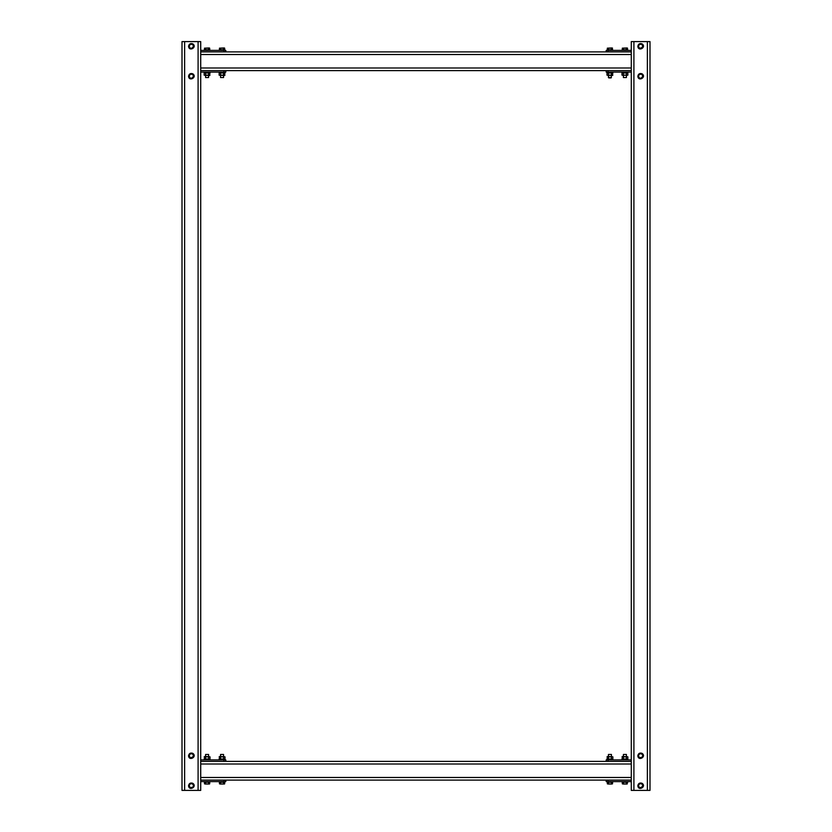 <?xml version="1.0" encoding="UTF-8"?>
<svg xmlns="http://www.w3.org/2000/svg" width="832" height="832" viewBox="0 0 832 832"><rect width="100%" height="100%" fill="white"/><g stroke="black" fill="none" stroke-linecap="round" stroke-linejoin="round"><path stroke-width="1.25" d="M182 41.6L200.72 41.6L200.72 790.4L182 790.4L182 41.6L182 790.4M225.805 761.384L225.805 759.886L223.933 759.886L223.933 761.384L200.72 761.384L631.28 761.384L608.067 761.384L608.067 759.886L631.28 759.886L631.28 753.896M225.805 780.104L225.805 781.602L223.933 781.602L223.933 780.104L200.72 780.104L631.28 780.104L608.067 780.104L608.067 781.602L606.195 781.602L606.195 780.104M223.933 781.602L200.72 781.602M223.933 759.886L200.72 759.886M608.067 781.602L631.28 781.602L631.28 790.4L650 790.4L650 41.6L631.28 41.6L631.28 50.398L606.195 50.398L606.195 51.896M606.195 761.384L606.195 759.886L608.067 759.886M225.805 51.896L225.805 50.398L223.933 50.398L223.933 51.896L200.72 51.896L631.28 51.896L608.067 51.896L608.067 50.398M225.805 70.616L225.805 72.114L223.933 72.114L223.933 70.616L200.72 70.616L631.28 70.616L608.067 70.616L608.067 72.114L606.195 72.114L606.195 70.616M223.933 50.398L200.72 50.398M223.933 72.114L200.72 72.114M608.067 72.114L631.28 72.114L631.28 759.886M631.28 787.592L631.28 781.602M631.28 790.4L631.28 41.6M627.723 781.602L627.723 782.163L622.107 782.163L622.107 781.602M612.747 781.602L612.747 782.163L607.131 782.163L607.131 781.602M637.832 785.72C638.29 791.534 646.849 786.594 642.044 783.286C639.746 782.548 638.342 783.359 637.832 785.72M637.832 755.768C638.29 761.582 646.849 756.642 642.044 753.334C639.746 752.596 638.342 753.407 637.832 755.768M622.107 759.886L622.107 759.325L627.723 759.325L627.723 759.886M607.131 759.886L607.131 759.325L612.747 759.325L612.747 759.886M209.893 781.602L209.893 782.163L204.277 782.163L204.277 781.602M224.869 781.602L224.869 782.163L219.253 782.163L219.253 781.602L219.253 782.163M188.552 785.72C189.01 791.534 197.569 786.594 192.764 783.286C190.466 782.548 189.062 783.359 188.552 785.72M188.552 755.768C189.01 761.582 197.569 756.642 192.764 753.334C190.466 752.596 189.062 753.407 188.552 755.768M204.277 759.886L204.277 759.325L209.893 759.325L209.893 759.886M219.253 759.886L219.253 759.325L224.869 759.325L224.869 759.886M209.893 72.114L209.893 72.675L204.277 72.675L204.277 72.114M224.869 72.114L224.869 72.675L219.253 72.675L219.253 72.114M612.747 72.114L612.747 72.675L607.131 72.675L607.131 72.114M627.723 72.114L627.723 72.675L622.107 72.675L622.107 72.114M622.107 50.398L622.107 49.837L627.723 49.837L627.723 50.398M607.131 50.398L607.131 49.837L612.747 49.837L612.747 50.398M637.832 46.28C638.29 52.094 646.849 47.154 642.044 43.846C639.746 43.108 638.342 43.919 637.832 46.28M637.832 76.232C638.29 82.046 646.849 77.106 642.044 73.798C639.746 73.06 638.342 73.871 637.832 76.232M188.552 46.28C189.01 52.094 197.569 47.154 192.764 43.846C190.466 43.108 189.062 43.919 188.552 46.28M188.552 76.232C189.01 82.046 197.569 77.106 192.764 73.798C190.466 73.06 189.062 73.871 188.552 76.232M204.277 50.398L204.277 49.837L209.893 49.837L209.893 50.398M219.253 50.398L219.253 49.837L224.869 49.837L224.869 50.398M627.505 49.837L627.505 48.162L622.326 48.162L627.162 47.965M622.326 49.837L622.326 48.162L627.505 48.162M623.615 49.837L623.615 48.162M626.215 49.837L626.215 48.162M623.418 77.542L626.413 77.542L626.413 75.483L626.413 77.542L623.418 77.542L623.418 75.483M612.529 48.162L607.35 48.162L612.186 47.965L612.529 49.837M607.35 49.837L607.35 48.162L611.884 47.965M608.639 49.837L608.639 48.162M611.239 49.837L611.239 48.162M611.437 77.542L608.442 77.542L608.442 75.483L608.816 77.917L611.062 77.917L611.437 75.483M224.65 49.837L224.65 48.162L219.471 48.162L224.307 47.965M219.471 49.837L219.471 48.162L224.006 47.965M220.761 49.837L220.761 48.162M223.361 49.837L223.361 48.162M223.558 75.483L223.558 77.542L220.563 77.542L220.563 75.483M223.558 77.542L220.563 77.542M209.674 49.837L209.674 48.162L204.495 48.162L209.331 47.965M204.495 49.837L204.495 48.162L209.03 47.965M205.785 49.837L205.785 48.162M208.385 49.837L208.385 48.162M208.582 75.483L208.582 77.542L205.587 77.542L205.587 75.483M208.582 77.542L205.587 77.542M192.483 48.225L190.237 48.225L189.114 46.28L190.237 44.335L192.483 44.335L193.606 46.28L191.36 48.87L189.114 47.58L189.114 44.98L191.36 43.69L193.606 44.98L193.606 47.58L192.483 48.225M190.237 44.335L189.114 44.98M190.237 48.225L191.36 48.87L193.606 47.58M191.36 43.69L193.565 44.959M191.36 73.642L193.606 74.932L193.606 77.532L192.483 78.177L190.237 78.177L189.114 76.232L190.237 74.287L192.483 74.287L193.606 76.232L191.36 78.822L189.114 77.532L189.114 74.932L191.36 73.642L189.114 74.932M191.318 78.801L192.483 78.177M642.845 47.601L639.517 48.225L638.394 46.28L639.517 44.335L641.763 44.335L642.886 46.28L640.64 48.87L638.394 47.58L638.394 44.98L640.64 43.69L638.394 44.98M638.394 47.58L640.64 48.87L641.763 48.225M640.682 43.711L642.886 44.98L642.886 47.58M642.845 44.959L641.763 44.335M641.763 78.177L639.517 78.177L638.394 76.232L639.517 74.287L641.763 74.287L642.886 76.232L640.64 78.822L638.394 77.532L638.394 74.932L640.64 73.642L642.886 74.932L642.886 77.532L640.64 78.822M638.394 77.532L639.517 78.177M205.785 782.163L205.785 783.838L207.085 784.035L205.14 784.035L209.331 784.035M205.587 754.458L208.582 754.458L205.587 754.458L205.587 756.517M220.761 782.163L220.761 783.838L222.061 784.035L220.116 784.035L224.307 784.035M220.563 754.458L223.558 754.458L220.563 754.458L220.563 756.517M608.639 782.163L608.639 783.838L609.939 784.035L607.994 784.035L611.884 784.035M611.437 756.517L611.437 754.458L608.442 754.458L608.442 756.517M623.615 782.163L623.615 783.838L624.915 784.035L622.97 784.035L626.86 784.035M627.505 782.163L627.162 784.035M626.215 782.163L626.215 783.838M622.326 782.163L622.326 783.838L623.615 783.838M623.418 756.517L623.418 754.458L626.413 754.458L626.413 756.517M623.418 754.458L626.413 754.458M612.529 782.163L612.529 783.838M611.239 782.163L611.239 783.838M607.35 782.163L607.35 783.838L608.639 783.838M608.442 754.458L611.437 754.458M642.845 787.041L639.517 787.665L638.394 785.72L639.517 783.775L641.763 783.775L642.886 785.72L640.64 788.31L638.394 787.02L638.394 784.42L640.64 783.13L638.394 784.42M638.394 787.02L640.64 788.31M640.682 788.289L641.763 787.665M640.64 783.13L642.886 784.42L642.886 787.02M642.886 784.42L641.763 783.775M642.845 757.089L639.517 757.713L638.394 755.768L639.517 753.823L641.763 753.823L642.886 755.768L641.763 757.713L640.64 758.358L638.394 757.068L638.394 754.468L640.64 753.178L639.517 753.823M639.413 753.886L638.394 754.468M639.517 757.713L640.598 758.337M640.64 753.178L642.886 754.468L642.886 757.068M641.763 753.823L640.682 753.199M191.402 753.199L193.606 754.468L193.606 757.068L190.237 757.713L189.114 755.768L190.237 753.823L192.483 753.823L193.606 755.768L191.36 758.358L189.114 757.068L189.114 754.468L191.318 753.199M189.114 757.068L190.237 757.713M192.483 787.665L193.606 787.02L190.237 787.665L189.114 785.72L190.237 783.775L192.483 783.775L193.606 785.72L192.483 787.665L191.36 788.31L189.114 787.02L189.114 784.42L191.318 783.151M192.483 783.775L191.36 783.13L193.606 784.42L193.606 787.02M209.674 782.163L209.674 783.838M208.385 782.163L208.385 783.838M204.495 782.163L204.495 783.838L205.785 783.838M224.65 782.163L224.65 783.838M223.361 782.163L223.361 783.838M219.471 782.163L219.471 783.838L220.761 783.838M622.513 72.675L623.459 72.977L621.993 72.977L623.459 72.977L623.459 75.182L627.838 75.182L627.838 72.977L623.459 72.977M621.993 72.977L621.993 75.182L623.459 75.182M626.371 72.977L626.371 75.182M627.838 75.182L621.993 75.182M607.537 72.675L608.483 72.977L607.017 72.977L608.483 72.977L608.483 75.182L612.862 75.182L611.395 75.182L611.395 72.977L608.483 72.977M607.017 72.977L607.017 75.182L608.483 75.182M607.017 75.182L612.342 75.483L612.862 72.977L611.395 72.977M612.862 75.182L611.395 75.182M219.658 72.675L220.605 72.977L219.138 72.977L220.605 72.977L220.605 75.182L224.983 75.182L223.517 75.182L223.517 72.977L220.605 72.977M219.149 72.966L219.138 75.182L220.605 75.182M219.138 75.182L224.463 75.483L224.983 72.977L223.517 72.977M224.983 75.182L223.517 75.182L224.983 75.182M204.682 72.675L205.629 72.977L204.162 72.977L205.629 72.977L205.629 75.182L210.007 75.182L208.541 75.182L208.541 72.977L204.162 72.977L204.162 75.182L205.629 75.182M204.162 75.182L209.487 75.483L210.007 72.977L208.541 72.977M612.342 759.325L611.395 759.023L612.862 759.023L611.395 759.023L611.395 756.818L607.017 756.818L608.483 756.818L608.483 759.023L611.395 759.023M627.318 759.325L626.371 759.023L627.838 759.023L626.371 759.023L626.371 756.818L621.993 756.818L623.459 756.818L623.459 759.023L626.371 759.023M224.463 759.325L223.517 759.023L224.983 759.023L223.517 759.023L223.517 756.818L219.138 756.818L220.605 756.818L220.605 759.023L223.517 759.023M209.487 759.325L208.541 759.023L210.007 759.023L208.541 759.023L208.541 756.818L204.162 756.818L205.629 756.818L205.629 759.023L208.541 759.023M210.007 759.023L210.007 756.818L208.541 756.818M210.007 756.818L204.682 756.517L204.162 759.023L205.629 759.023M204.162 756.818L205.629 756.818M224.983 759.023L224.983 756.818L223.517 756.818M224.983 756.818L219.658 756.517L219.138 759.023L220.605 759.023M219.138 756.818L220.605 756.818L219.138 756.818M627.838 759.023L627.838 756.818L626.371 756.818M627.838 756.818L622.513 756.517L621.993 759.023L623.459 759.023M621.993 756.818L623.459 756.818L621.993 756.818M612.862 759.023L612.862 756.818L611.395 756.818M612.862 756.818L607.537 756.517L607.017 759.023L608.483 759.023M607.017 756.818L608.483 756.818M184.621 41.6L184.621 790.4M198.099 41.6L198.099 790.4M200.72 764.005L631.28 764.005M200.72 777.483L631.28 777.483M200.72 54.517L631.28 54.517M200.72 67.995L631.28 67.995M647.379 790.4L647.379 41.6M633.901 790.4L633.901 41.6M223.558 756.517L223.558 754.458L223.558 756.517M208.582 756.517L208.582 754.458M627.838 72.977L627.318 72.675M612.862 72.977L612.342 72.675M224.983 72.977L224.463 72.675M210.007 72.977L209.487 72.675M204.162 759.023L204.682 759.325L204.162 759.023M219.138 759.023L219.658 759.325M621.993 759.023L622.513 759.325M607.017 759.023L607.537 759.325"/></g></svg>

